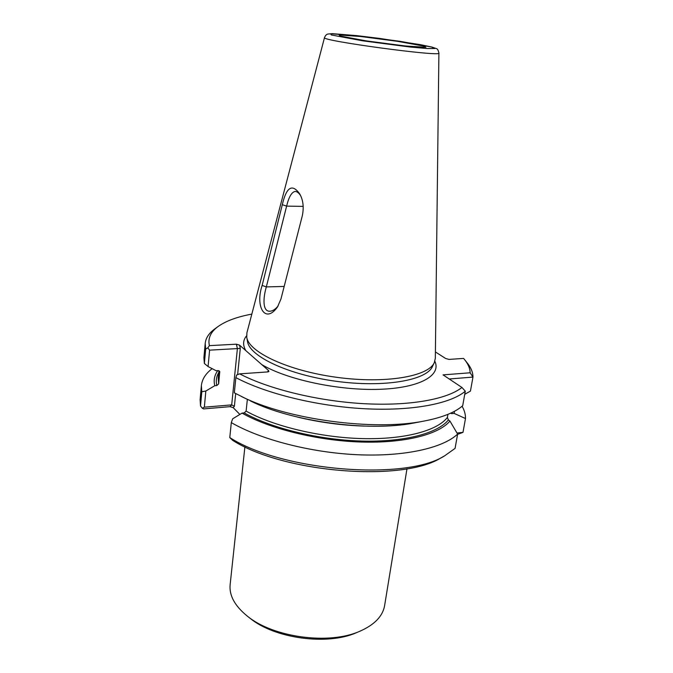 <?xml version="1.0" encoding="UTF-8"?>
<svg xmlns="http://www.w3.org/2000/svg" width="673" height="673" viewBox="0 0 673 673"><rect width="100%" height="100%" fill="white"/><g stroke="black" fill="none" stroke-linecap="round" stroke-linejoin="round"><path stroke-width="1.01" d="M324.512 37.587L246.915 332.799L246.747 337.282C248.732 352.198 288.229 370.831 336.82 377.334C385.393 383.972 428.423 376.493 434.295 362.638L435.33 358.28L438.905 53.049C438.266 50.155 437.408 48.675 436.348 48.607L431.873 47.043L420.036 44.595L379.202 38.361L356.463 35.593L332.294 33.65L327.97 34.037C326.54 34.273 325.396 35.459 324.512 37.587C319.482 40.582 442.969 57.272 438.905 53.049M302.328 215.713L280.944 299.039L277.469 307.023C265.002 324.479 255.033 306.341 262.15 285.419L282.307 204.693C286.462 186.901 292.292 183.359 299.788 194.043C303.187 200.1 304.036 207.326 302.328 215.713M300.511 195.464C298.728 192.84 296.936 191.494 295.161 191.426C291.661 192.099 288.818 196.996 286.622 206.115L266.331 286.908C262.983 298.265 262.495 311.725 269.949 311.229C272.775 311.019 275.518 309.227 278.185 305.87M249.548 617.881L250.104 618.319C274.66 638.568 327.372 645.701 356.429 632.696L357.077 632.418M244.896 446.83L230.132 584.719C229.098 595.512 234.827 605.978 247.328 616.123C273.196 637.482 329.08 645.045 359.685 631.316C374.432 624.855 382.744 616.283 384.611 605.599L406.988 468.745M303.22 206.392L286.622 206.115L282.307 204.693M284.157 286.454L266.298 286.908L262.15 285.419M246.587 335.81C242.919 340.21 242.659 345.148 245.813 350.616L261.78 364.598C286.833 379.58 338.494 390.693 379.101 389.331C419.843 388.069 441.614 375.408 434.842 361.258M267.383 371.942L268.62 370.596L268.889 371.563L267.896 371.908L239.647 373.851C268.569 388.994 317.58 401.058 363.428 403.657C409.302 406.248 447.057 399.341 461.947 387.471L443.053 374.886L470.149 372.783C470.032 368.451 468.181 364.068 464.606 359.643L463.571 358.415L448.967 359.416L445.644 358.499L435.397 351.937M251.828 314.106C237.308 316.798 226.136 320.878 218.321 326.346C210.708 331.789 207.73 338.225 209.396 345.636L236.374 344.189L237.392 348.589L209.597 350.153L207.797 347.874L205.686 349.018L205.198 343.415L203.902 357.683L204.373 363.47L205.686 349.018M245.813 350.616L239.538 345.123L236.374 344.189M268.62 370.596L261.78 364.598M218.759 372.531C216.353 376.56 215.713 380.893 216.849 385.545L214.78 385.696L205.837 391.021L204.348 407.182L231.697 404.877L230.082 406.652L233.178 407.653L239.866 414.425M248.312 399.871L234.322 392.83L235.87 377.603L236.635 374.996L239.647 373.851M235.87 377.603C265.515 393.469 316.529 406.13 364.118 408.713C411.75 411.287 450.582 403.783 465.295 391.19L461.947 387.471M464.74 394.311L470.444 391.106L472.968 377.082L449.219 378.992M464.9 360.013L467.188 362.89C471.05 367.677 472.976 372.405 472.968 377.082L470.149 372.783M217.943 326.624L214.965 328.794C209.042 333.034 205.787 337.913 205.198 343.415M209.396 345.636L207.797 347.874M235.685 393.57L234.381 406.341L231.697 404.877L237.392 348.589L240.295 348.395L239.538 345.123M457.009 433.025L462.99 432.36L457.581 434.354M440.908 457.901L444.483 455.932C405.146 480.993 281.911 471.184 229.779 437.585L232.808 440.453C283.88 472.993 402.547 482.247 440.908 457.901L441.564 457.539M230.082 406.652L203.583 408.915L202.287 408.233L204.348 407.182M229.779 437.585L231.302 422.602L232.665 418.816L242.044 413.104L244.198 412.919C271.606 428.314 318.775 439.864 361.561 441.059C404.389 442.254 437.837 433.294 448.386 419.918L447.394 417.428L447.924 414.358M247.353 399.4L246.108 411.102L244.198 412.919M241.523 396.532C286.866 419.456 373.793 431.208 423.603 421.147C441.9 417.664 454.94 412.515 462.704 405.701L465.295 391.19M448.386 419.918L449.951 421.054L457.623 434.093L455.074 448.386L444.483 455.932M462.99 432.36L465.489 418.53L454.098 413.39L451.835 413.617L452.147 412.473M450.54 413.222L451.835 413.617M204.373 363.47L208.083 366.558L209.597 350.153M216.849 385.545L218.666 383.837L219.751 371.605L218.279 370.604L216.201 370.747L208.083 366.558M202.287 408.233L200.52 405.987L201.807 391.745L205.837 391.021M212.146 368.661C205.66 373.582 202.068 379.236 201.378 385.612L200.108 399.678L200.52 405.987M250.314 400.864C291.409 421.584 368.854 432.049 413.971 422.989L416.166 422.568M242.044 413.104C269.595 428.76 317.252 440.622 360.795 442.018C404.364 443.414 438.72 434.514 449.951 421.054M231.302 422.602C260.375 439.519 310.497 452.601 357.413 454.729C404.355 456.849 442.834 448.083 457.623 434.093M465.489 418.53C465.581 414.467 464.446 410.37 462.082 406.231M454.098 413.39L454.519 411.262M201.378 385.612L201.807 391.745M217.774 370.638C214.426 375.223 213.425 380.237 214.78 385.696M356.572 35.619L330.502 33.768L331.394 34.971L362.671 40.817L410.21 47.034L427.254 48.54L434.733 48.506L431.671 47.026L400.199 41.339L356.572 35.619M246.747 337.282L247.504 341.531C249.498 356.412 288.431 374.903 336.281 381.305C384.123 387.841 426.564 380.354 432.445 366.533L434.295 362.638M360.728 36.502L339.116 34.988L340.008 36.005L366.078 40.86L405.373 46L425.916 47.253L423.519 46.042L397.314 41.297L360.728 36.502M237.619 374.617L240.295 348.395M234.381 406.341L233.178 407.653M246.108 411.102C273.423 426.261 320.222 437.551 362.427 438.603C404.675 439.654 437.408 430.678 447.394 417.428M364.286 426.093C341.674 425.386 319.381 422.375 297.39 417.05M218.935 370.697L218.212 378.176L218.666 383.837M219.793 372.093L219.591 371.218M356.429 632.696L359.685 631.316M250.104 618.319L247.328 616.123M340.227 35.997C341.371 36.653 350.566 38.361 367.828 41.12C389.734 44.561 421.071 47.85 424.183 47.354M413.971 422.989L423.603 421.147"/></g></svg>
